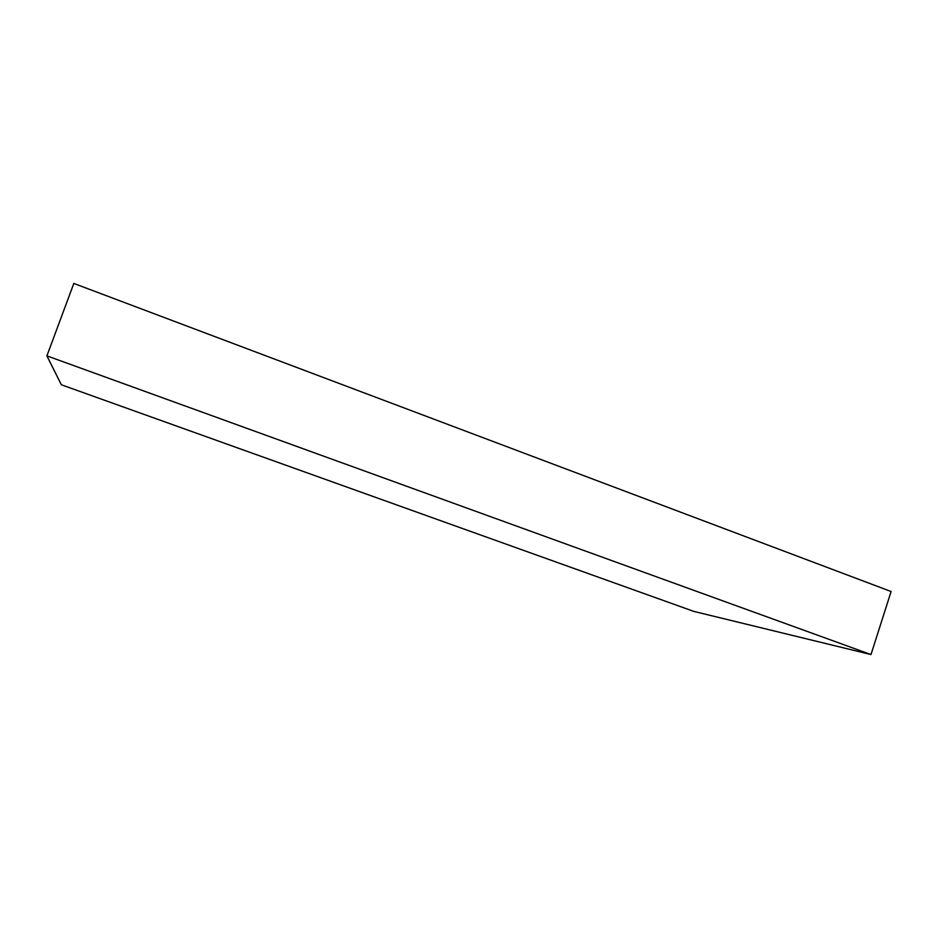 <?xml version="1.0" encoding="UTF-8"?>
<svg xmlns="http://www.w3.org/2000/svg" width="938" height="938" viewBox="0 0 938 938"><rect width="100%" height="100%" fill="white"/><g stroke="black" fill="none" stroke-linecap="round" stroke-linejoin="round"><path stroke-width="1.41" d="M693.839 611.4L61.357 384.779L46.9 355.865L870.992 654.56L693.839 611.4M870.992 654.56L891.1 591.515L73.832 283.44L46.9 355.865"/></g></svg>
